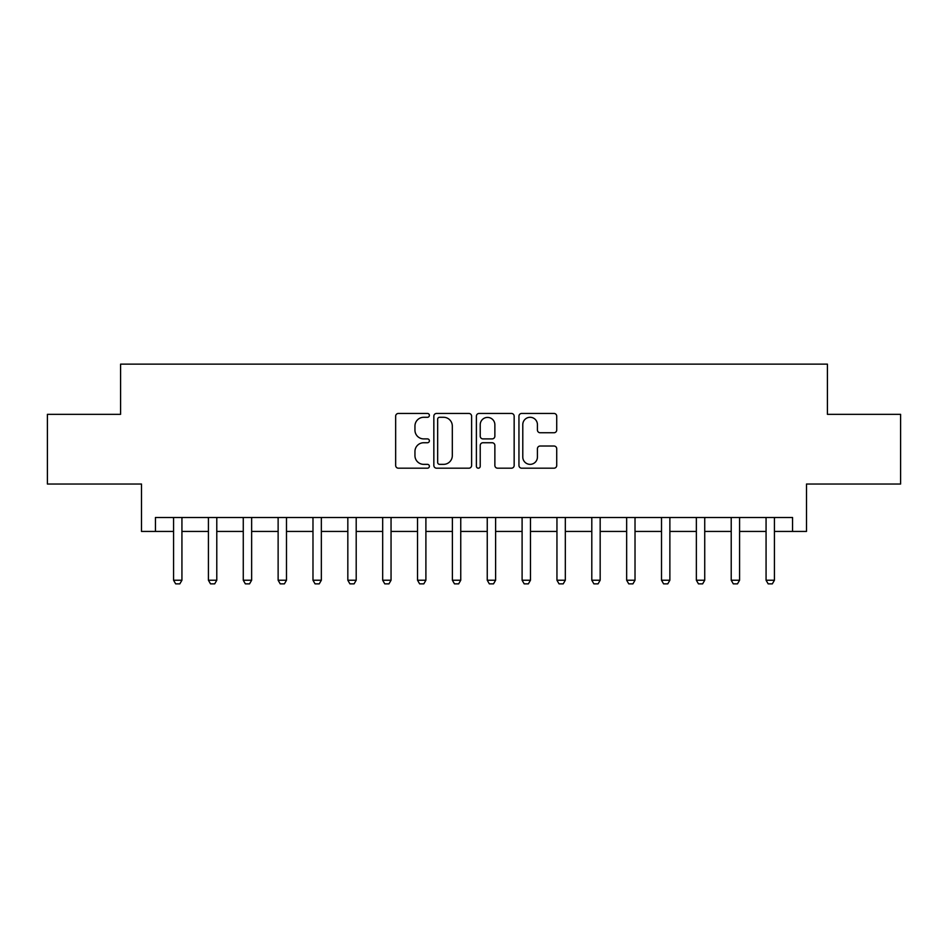 <?xml version="1.0" encoding="UTF-8"?>
<svg xmlns="http://www.w3.org/2000/svg" width="948" height="948" viewBox="0 0 948 948"><rect width="100%" height="100%" fill="white"/><g stroke="black" fill="none" stroke-linecap="round" stroke-linejoin="round"><path stroke-width="1.42" d="M429.385 415.366A1.92 1.92 0 0 0 427.477 413.447L398.397 413.447A2.737 2.737 0 0 0 395.66 416.184L395.66 465.456A2.737 2.737 0 0 0 398.397 468.194L427.477 468.194A1.92 1.92 0 0 0 429.385 466.274A1.92 1.92 0 0 0 427.477 464.354L423.709 464.354A8.757 8.757 0 0 1 414.951 455.597L414.951 451.497A8.757 8.757 0 0 1 423.709 442.74L427.477 442.74A1.92 1.92 0 0 0 429.385 440.82A1.92 1.92 0 0 0 427.477 438.9L423.709 438.9A8.757 8.757 0 0 1 414.951 430.143L414.951 426.043A8.757 8.757 0 0 1 423.709 417.286L427.477 417.286A1.92 1.92 0 0 0 429.385 415.366M553.988 432.75A2.737 2.737 0 0 0 556.725 430.013L556.725 416.184A2.737 2.737 0 0 0 553.988 413.447L521.684 413.447A2.737 2.737 0 0 0 518.947 416.184L518.947 465.456A2.737 2.737 0 0 0 521.684 468.194L553.988 468.194A2.737 2.737 0 0 0 556.725 465.456L556.725 448.76A2.737 2.737 0 0 0 553.988 446.022L540.159 446.022A2.737 2.737 0 0 0 537.421 448.76L537.421 457.031A7.323 7.323 0 0 1 530.11 464.354A7.323 7.323 0 0 1 522.786 457.031L522.786 424.609A7.323 7.323 0 0 1 530.11 417.286A7.323 7.323 0 0 1 537.421 424.609L537.421 430.013A2.737 2.737 0 0 0 540.159 432.75L553.988 432.75M155.448 531.437L155.448 517.501L792.552 517.501L792.552 531.437L806.499 531.437L806.499 484.037L900.6 484.037L900.6 414.335L827.414 414.335L827.414 364.139L120.586 364.139L120.586 414.335L47.4 414.335L47.4 484.037L141.501 484.037L141.501 531.437L173.567 531.437M471.606 416.184A2.737 2.737 0 0 0 468.869 413.447L436.578 413.447A2.737 2.737 0 0 0 433.84 416.184L433.84 465.456A2.737 2.737 0 0 0 436.578 468.194L468.869 468.194A2.737 2.737 0 0 0 471.606 465.456L471.606 416.184M479.131 413.447L511.422 413.447A2.737 2.737 0 0 1 514.16 416.184L514.16 465.456A2.737 2.737 0 0 1 511.422 468.194L497.605 468.194A2.737 2.737 0 0 1 494.868 465.456L494.868 445.477A2.737 2.737 0 0 0 492.131 442.74L482.959 442.74A2.737 2.737 0 0 0 480.221 445.477L480.221 466.274A1.92 1.92 0 0 1 478.313 468.194A1.92 1.92 0 0 1 476.394 466.274L476.394 416.184A2.737 2.737 0 0 1 479.131 413.447M181.933 531.437L208.418 531.437M216.784 531.437L243.269 531.437M251.635 531.437L278.131 531.437M286.486 531.437L312.982 531.437M321.348 531.437L347.833 531.437M356.199 531.437L382.684 531.437M391.05 531.437L417.535 531.437M425.901 531.437L452.386 531.437M460.752 531.437L487.248 531.437M495.614 531.437L522.099 531.437M530.465 531.437L556.95 531.437M565.316 531.437L591.801 531.437M600.167 531.437L626.652 531.437M635.018 531.437L661.514 531.437M669.869 531.437L696.365 531.437M704.731 531.437L731.216 531.437M739.582 531.437L766.067 531.437M774.433 531.437L792.552 531.437M439.588 417.286A1.92 1.92 0 0 0 437.668 419.194L437.668 462.446A1.92 1.92 0 0 0 439.588 464.354L443.557 464.354A8.757 8.757 0 0 0 452.315 455.597L452.315 426.043A8.757 8.757 0 0 0 443.557 417.286L439.588 417.286M494.868 424.74A7.323 7.323 0 0 0 487.545 417.416A7.323 7.323 0 0 0 480.221 424.74L480.221 436.163A2.737 2.737 0 0 0 482.959 438.9L492.131 438.9A2.737 2.737 0 0 0 494.868 436.163L494.868 424.74M182.241 517.501L182.063 518.046A2.785 2.785 90 0 0 181.933 518.888L181.933 580.235L179.836 583.861L175.664 583.861L173.567 580.235L173.567 518.888A2.785 2.785 90 0 0 173.437 518.046L173.259 517.501M173.567 580.235L181.933 580.235M217.092 517.501L216.914 518.046A2.785 2.785 90 0 0 216.784 518.888L216.784 580.235L214.698 583.861L210.515 583.861L208.418 580.235L208.418 518.888A2.785 2.785 90 0 0 208.287 518.046L208.11 517.501M208.418 580.235L216.784 580.235M251.943 517.501L251.765 518.046A2.785 2.785 90 0 0 251.635 518.888L251.635 580.235L249.549 583.861L245.366 583.861L243.269 580.235L243.269 518.888A2.785 2.785 90 0 0 243.138 518.046L242.972 517.501M243.269 580.235L251.635 580.235M286.794 517.501L286.628 518.046A2.785 2.785 90 0 0 286.486 518.888L286.486 580.235L284.4 583.861L280.217 583.861L278.131 580.235L278.131 518.888A2.785 2.785 90 0 0 278.001 518.046L277.823 517.501M278.131 580.235L286.486 580.235M321.645 517.501L321.479 518.046A2.785 2.785 90 0 0 321.348 518.888L321.348 580.235L319.251 583.861L315.068 583.861L312.982 580.235L312.982 518.888A2.785 2.785 90 0 0 312.852 518.046L312.674 517.501M312.982 580.235L321.348 580.235M356.507 517.501L356.329 518.046A2.785 2.785 90 0 0 356.199 518.888L356.199 580.235L354.102 583.861L349.919 583.861L347.833 580.235L347.833 518.888A2.785 2.785 90 0 0 347.703 518.046L347.525 517.501M347.833 580.235L356.199 580.235M391.358 517.501L391.18 518.046A2.785 2.785 90 0 0 391.05 518.888L391.05 580.235L388.964 583.861L384.781 583.861L382.684 580.235L382.684 518.888A2.785 2.785 90 0 0 382.554 518.046L382.376 517.501M382.684 580.235L391.05 580.235M426.209 517.501L426.031 518.046A2.785 2.785 90 0 0 425.901 518.888L425.901 580.235L423.815 583.861L419.632 583.861L417.535 580.235L417.535 518.888A2.785 2.785 90 0 0 417.404 518.046L417.227 517.501M417.535 580.235L425.901 580.235M461.06 517.501L460.882 518.046A2.785 2.785 90 0 0 460.752 518.888L460.752 580.235L458.666 583.861L454.483 583.861L452.386 580.235L452.386 518.888A2.785 2.785 90 0 0 452.255 518.046L452.089 517.501M452.386 580.235L460.752 580.235M495.911 517.501L495.745 518.046A2.785 2.785 90 0 0 495.614 518.888L495.614 580.235L493.517 583.861L489.334 583.861L487.248 580.235L487.248 518.888A2.785 2.785 90 0 0 487.118 518.046L486.94 517.501M487.248 580.235L495.614 580.235M530.773 517.501L530.596 518.046A2.785 2.785 90 0 0 530.465 518.888L530.465 580.235L528.368 583.861L524.185 583.861L522.099 580.235L522.099 518.888A2.785 2.785 90 0 0 521.969 518.046L521.791 517.501M522.099 580.235L530.465 580.235M565.624 517.501L565.446 518.046A2.785 2.785 90 0 0 565.316 518.888L565.316 580.235L563.219 583.861L559.036 583.861L556.95 580.235L556.95 518.888A2.785 2.785 90 0 0 556.82 518.046L556.642 517.501M556.95 580.235L565.316 580.235M600.475 517.501L600.297 518.046A2.785 2.785 90 0 0 600.167 518.888L600.167 580.235L598.081 583.861L593.898 583.861L591.801 580.235L591.801 518.888A2.785 2.785 90 0 0 591.671 518.046L591.493 517.501M591.801 580.235L600.167 580.235M635.326 517.501L635.148 518.046A2.785 2.785 90 0 0 635.018 518.888L635.018 580.235L632.932 583.861L628.749 583.861L626.652 580.235L626.652 518.888A2.785 2.785 90 0 0 626.521 518.046L626.355 517.501M626.652 580.235L635.018 580.235M670.177 517.501L669.999 518.046A2.785 2.785 90 0 0 669.869 518.888L669.869 580.235L667.783 583.861L663.6 583.861L661.514 580.235L661.514 518.888A2.785 2.785 90 0 0 661.372 518.046L661.206 517.501M661.514 580.235L669.869 580.235M705.028 517.501L704.862 518.046A2.785 2.785 90 0 0 704.731 518.888L704.731 580.235L702.634 583.861L698.451 583.861L696.365 580.235L696.365 518.888A2.785 2.785 90 0 0 696.235 518.046L696.057 517.501M696.365 580.235L704.731 580.235M739.89 517.501L739.713 518.046A2.785 2.785 90 0 0 739.582 518.888L739.582 580.235L737.485 583.861L733.302 583.861L731.216 580.235L731.216 518.888A2.785 2.785 90 0 0 731.086 518.046L730.908 517.501M731.216 580.235L739.582 580.235M774.741 517.501L774.563 518.046A2.785 2.785 90 0 0 774.433 518.888L774.433 580.235L772.336 583.861L768.164 583.861L766.067 580.235L766.067 518.888A2.785 2.785 90 0 0 765.937 518.046L765.759 517.501M766.067 580.235L774.433 580.235"/></g></svg>
